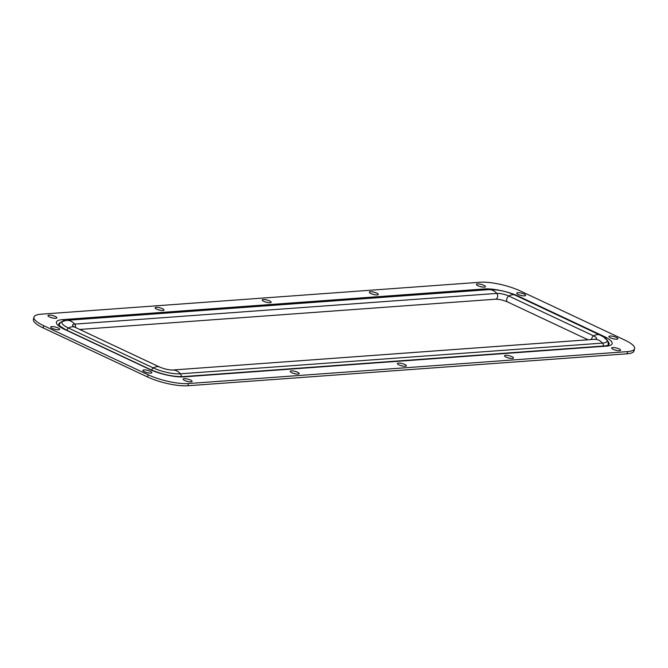<?xml version="1.0" encoding="UTF-8"?>
<svg xmlns="http://www.w3.org/2000/svg" width="668" height="668" viewBox="0 0 668 668"><rect width="100%" height="100%" fill="white"/><g stroke="black" fill="none" stroke-linecap="round" stroke-linejoin="round"><path stroke-width="1" d="M376.752 293.11A4.618 1.169 14.2 0 0 372.076 291.799A4.618 1.169 14.2 0 0 369.329 292.192A4.618 1.169 14.2 0 0 370.857 293.536A4.618 1.169 14.2 0 0 375.525 294.839A4.618 1.169 14.2 0 0 378.28 294.454A4.618 1.169 14.2 0 0 376.752 293.11M374.606 294.697A4.618 1.169 14.2 0 0 372.443 294.154M162.499 308.7A4.618 1.169 14.2 0 0 157.823 307.389A4.618 1.169 14.2 0 0 155.076 307.781A4.618 1.169 14.2 0 0 156.604 309.125A4.618 1.169 14.2 0 0 161.272 310.428A4.618 1.169 14.2 0 0 164.027 310.044A4.618 1.169 14.2 0 0 162.499 308.7M160.353 310.286A4.618 1.169 14.2 0 0 158.191 309.735M297.703 372.26A4.618 1.169 14.2 0 0 293.027 370.957A4.618 1.169 14.2 0 0 290.279 371.341A4.618 1.169 14.2 0 0 291.807 372.686A4.618 1.169 14.2 0 0 296.483 373.996A4.618 1.169 14.2 0 0 299.231 373.604A4.618 1.169 14.2 0 0 297.703 372.26M295.557 373.846A4.618 1.169 14.2 0 0 293.394 373.303M511.955 356.67A4.618 1.169 14.2 0 0 507.279 355.368A4.618 1.169 14.2 0 0 504.532 355.752A4.618 1.169 14.2 0 0 506.06 357.104A4.618 1.169 14.2 0 0 510.736 358.407A4.618 1.169 14.2 0 0 513.483 358.023A4.618 1.169 14.2 0 0 511.955 356.67M509.809 358.265A4.618 1.169 14.2 0 0 507.647 357.714M269.621 300.901A4.618 1.169 14.2 0 0 264.954 299.598A4.618 1.169 14.2 0 0 262.198 299.982A4.618 1.169 14.2 0 0 263.726 301.326A4.618 1.169 14.2 0 0 268.402 302.637A4.618 1.169 14.2 0 0 271.15 302.245A4.618 1.169 14.2 0 0 269.621 300.901M267.484 302.495A4.618 1.169 14.2 0 0 265.313 301.944M404.825 364.469A4.618 1.169 14.2 0 0 400.157 363.158A4.618 1.169 14.2 0 0 397.41 363.551A4.618 1.169 14.2 0 0 398.938 364.895A4.618 1.169 14.2 0 0 403.606 366.198A4.618 1.169 14.2 0 0 406.353 365.813A4.618 1.169 14.2 0 0 404.825 364.469M402.687 366.056A4.618 1.169 14.2 0 0 400.516 365.505M150.317 371.308A4.618 1.169 14.2 0 0 145.649 369.997A4.618 1.169 14.2 0 0 142.894 370.389A4.618 1.169 14.2 0 0 144.43 371.734A4.618 1.169 14.2 0 0 149.098 373.036A4.618 1.169 14.2 0 0 151.845 372.652A4.618 1.169 14.2 0 0 150.317 371.308M148.179 372.894A4.618 1.169 14.2 0 0 146.008 372.343M190.572 380.05A4.618 1.169 14.2 0 0 185.904 378.748A4.618 1.169 14.2 0 0 183.157 379.132A4.618 1.169 14.2 0 0 184.685 380.484A4.618 1.169 14.2 0 0 189.353 381.787A4.618 1.169 14.2 0 0 192.1 381.403A4.618 1.169 14.2 0 0 190.572 380.05M188.434 381.645A4.618 1.169 14.2 0 0 186.263 381.094M55.369 316.49A4.618 1.169 14.2 0 0 50.701 315.187A4.618 1.169 14.2 0 0 47.946 315.572A4.618 1.169 14.2 0 0 49.482 316.916A4.618 1.169 14.2 0 0 54.15 318.227A4.618 1.169 14.2 0 0 56.897 317.834A4.618 1.169 14.2 0 0 55.369 316.49M53.231 318.077A4.618 1.169 14.2 0 0 51.06 317.534M58.133 327.963A4.618 1.169 14.2 0 0 53.465 326.66A4.618 1.169 14.2 0 0 50.71 327.044A4.618 1.169 14.2 0 0 52.238 328.397A4.618 1.169 14.2 0 0 56.914 329.7A4.618 1.169 14.2 0 0 59.661 329.316A4.618 1.169 14.2 0 0 58.133 327.963M55.995 329.558A4.618 1.169 14.2 0 0 53.824 329.007M524.13 294.062A4.618 1.169 14.2 0 0 519.462 292.759A4.618 1.169 14.2 0 0 516.715 293.143A4.618 1.169 14.2 0 0 518.243 294.488A4.618 1.169 14.2 0 0 522.91 295.799A4.618 1.169 14.2 0 0 525.658 295.406A4.618 1.169 14.2 0 0 524.13 294.062M521.992 295.657A4.618 1.169 14.2 0 0 519.821 295.106M483.874 285.311A4.618 1.169 14.2 0 0 479.206 284.009A4.618 1.169 14.2 0 0 476.451 284.393A4.618 1.169 14.2 0 0 477.979 285.745A4.618 1.169 14.2 0 0 482.655 287.048A4.618 1.169 14.2 0 0 485.402 286.664A4.618 1.169 14.2 0 0 483.874 285.311M481.737 286.906A4.618 1.169 14.2 0 0 479.566 286.355M619.077 348.88A4.618 1.169 14.2 0 0 614.41 347.577A4.618 1.169 14.2 0 0 611.663 347.961A4.618 1.169 14.2 0 0 613.191 349.306A4.618 1.169 14.2 0 0 617.858 350.616A4.618 1.169 14.2 0 0 620.605 350.224A4.618 1.169 14.2 0 0 619.077 348.88M616.94 350.466A4.618 1.169 14.2 0 0 614.769 349.923M616.313 337.398A4.618 1.169 14.2 0 0 611.646 336.096A4.618 1.169 14.2 0 0 608.899 336.488A4.618 1.169 14.2 0 0 610.427 337.833A4.618 1.169 14.2 0 0 615.094 339.135A4.618 1.169 14.2 0 0 617.842 338.751A4.618 1.169 14.2 0 0 616.313 337.398M614.176 338.993A4.618 1.169 14.2 0 0 612.005 338.442M624.872 340.112L520.397 290.998A29.375 7.457 14.2 0 0 480.142 282.247L40.923 314.202A29.375 7.457 14.2 0 0 33.959 317.108A29.375 7.457 14.2 0 0 43.687 325.683L148.162 374.798A29.375 7.457 14.2 0 0 188.418 383.549L627.636 351.593A29.375 7.457 14.2 0 0 634.6 348.688A29.375 7.457 14.2 0 0 624.872 340.112M634.6 348.688L634.041 350.892A29.375 7.457 -165.8 0 1 627.077 353.798L187.858 385.753A29.375 7.457 -165.8 0 1 147.603 377.002L43.128 327.888A29.375 7.457 -165.8 0 1 33.4 319.312L33.959 317.108M149.574 369.354A25.175 6.388 14.2 0 0 184.084 376.852L606.16 346.149A25.175 6.388 14.2 0 0 603.788 336.313L518.978 296.442A25.175 6.388 14.2 0 0 484.475 288.943L62.4 319.646A25.175 6.388 14.2 0 0 64.763 329.483L149.574 369.354A4.025 2.363 -64.8 0 1 150.333 369.488L65.522 329.616L59.302 325.575A22.328 5.67 -165.8 0 1 60.571 322.444M43.687 325.683L43.128 327.888M148.162 374.798L147.603 377.002M188.418 383.549L187.858 385.753M627.636 351.593L627.077 353.798M603.788 336.313A4.025 2.363 115.2 0 0 602.928 336.563M608.339 341.949A22.328 5.67 -165.8 0 1 607.963 345.314L604.907 345.907A4.025 3.098 -94.2 0 1 606.16 346.149M518.978 296.442A4.025 2.363 115.2 0 0 518.268 296.625M484.475 288.943A4.025 3.098 85.8 0 1 485.619 289.862M62.4 319.646A4.025 3.098 85.8 0 1 63.71 320.799M64.763 329.483A4.025 2.363 -64.8 0 1 65.522 329.616M184.084 376.852A4.025 3.098 -94.2 0 0 182.832 376.618C172.795 376.777 161.965 374.406 150.333 369.488M588.057 339.795L507.471 301.911A3.357 1.971 -64.8 0 1 506.761 299.03A3.357 1.971 -64.8 0 1 508.816 296.024A14.27 8.383 -64.8 0 1 515.262 295.206C506.586 291.34 497.869 289.469 489.11 289.611A19.756 5.01 14.2 0 0 488.742 289.636A3.357 2.58 -94.2 0 0 488.709 289.636A3.357 2.58 -94.2 0 0 488.675 289.636M507.471 301.911C503.037 300.066 498.996 299.172 495.339 299.222A3.357 2.58 -94.2 0 0 497.56 297.026A3.357 2.58 -94.2 0 0 496.783 293.411A14.27 10.964 -94.2 0 0 488.742 289.636L66.666 320.339A3.357 2.58 -94.2 0 0 66.633 320.339A3.357 2.58 -94.2 0 0 66.591 320.348M591.447 339.544A3.357 1.971 -64.8 0 1 591.572 338.901A3.357 1.971 -64.8 0 1 593.627 335.895A8.776 2.229 -165.8 0 1 594.445 339.327A3.357 2.58 85.8 0 1 594.445 339.327A14.27 10.964 85.8 0 1 602.486 343.11A3.357 2.58 85.8 0 1 603.379 346.024M594.386 339.336A3.357 2.58 85.8 0 1 594.42 339.327L172.369 370.039A14.27 10.964 85.8 0 1 180.41 373.813L602.486 343.11A19.756 5.01 -165.8 0 0 603.672 337.014L607.989 341.114L608.247 345.139M75.534 327.504A3.357 2.58 -94.2 0 0 74.699 324.122A14.27 10.964 -94.2 0 0 66.666 320.339A19.756 5.01 -165.8 0 0 68.52 328.055A3.357 1.971 115.2 0 0 66.767 330.201M73.597 326.435L74.173 326.827A8.776 2.229 -165.8 0 1 74.699 324.122L496.783 293.411A8.776 2.229 14.2 0 1 508.816 296.024L593.627 335.895A14.27 8.383 -64.8 0 1 600.073 335.085L603.672 337.014M172.319 370.039A3.357 2.58 85.8 0 1 172.336 370.039A3.357 2.58 85.8 0 1 172.369 370.039A8.776 2.229 14.2 0 1 172.21 370.047C168.495 369.938 164.353 368.961 159.786 367.116A14.27 8.383 115.2 0 0 153.331 367.934A19.756 5.01 14.2 0 0 180.41 373.813A3.357 2.58 85.8 0 1 181.304 376.677M159.786 367.116L74.975 327.245A14.27 8.383 115.2 0 0 68.52 328.055L153.331 367.934A3.357 1.971 115.2 0 0 151.586 370.055M182.832 376.618L604.907 345.907M594.988 339.269L172.21 370.047M59.135 325.291L60.037 323.053L61.306 321.851L66.633 320.339L488.709 289.636M79.692 329.458L495.339 299.222M74.975 327.245L74.173 326.827M600.073 335.085L515.262 295.206"/></g></svg>
